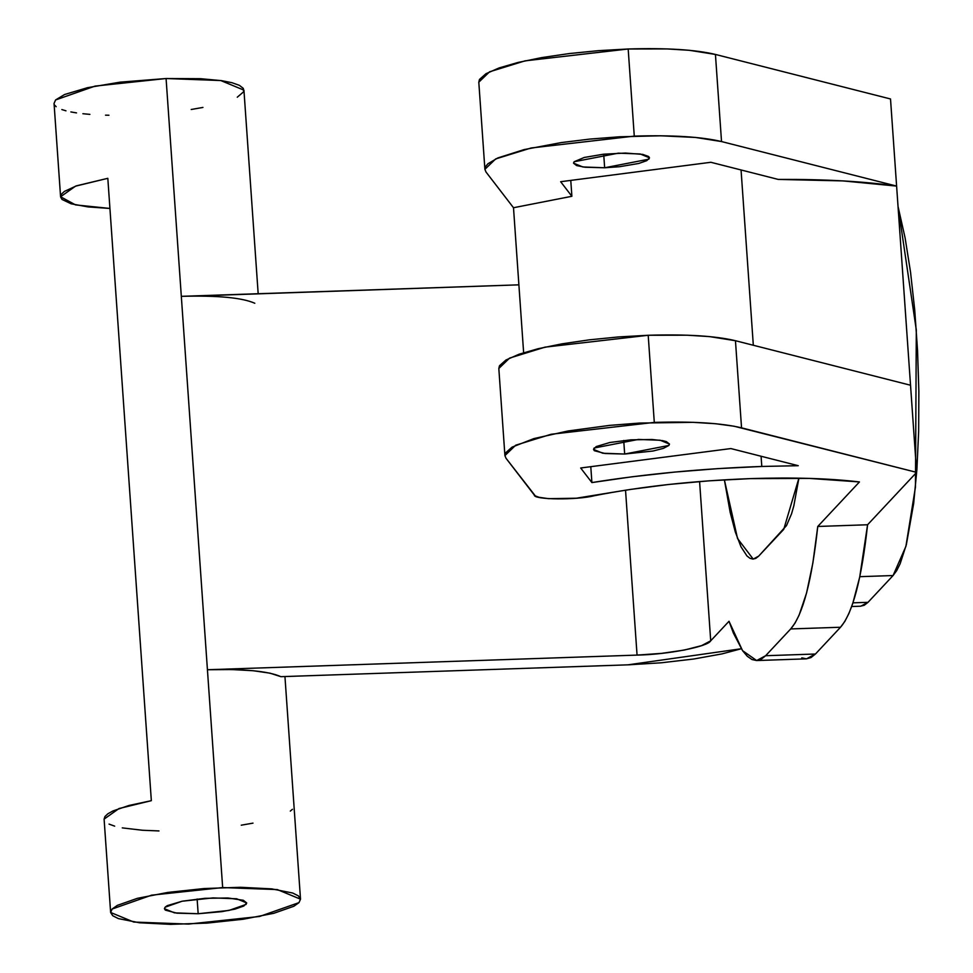 <?xml version="1.0" encoding="UTF-8"?>
<svg xmlns="http://www.w3.org/2000/svg" width="973" height="973" viewBox="0 0 973 973"><rect width="100%" height="100%" fill="white"/><g stroke="black" fill="none" stroke-linecap="round" stroke-linejoin="round"><path stroke-width="1.46" d="M604.647 167.77L603.698 154.184L604.647 167.77L582.778 166.955L573.511 163.123L574.131 161.737L618.329 153.162L640.198 153.965L649.465 157.808L648.845 159.183L604.647 167.77L619.473 166.724L638.75 163.464L646.802 160.642L649.465 157.784L648.626 156.495L642.739 154.403L625.481 153.053L603.503 154.208L584.226 157.468L574.131 161.737L573.511 163.136L576.624 165.58L585.053 167.247L604.647 167.77M484.895 169.314L486.014 172.026L513.501 207.736L571.881 196.291L570.774 180.406L571.881 196.291L513.501 207.736L523.632 352.713L513.501 207.736L486.014 172.026L484.907 169.375L485.551 166.602L487.947 163.744L497.823 157.942L524.131 149.587L561.251 142.581L589.772 139.09L619.485 136.792L660.691 135.782L695.573 137.448L721.528 141.559L715.435 54.439C695.452 49.659 666.359 47.847 628.181 48.991L634.274 136.123C672.452 134.979 701.533 136.792 721.528 141.559L715.435 54.439L890.514 98.966L896.607 186.086C864.45 181.404 824.982 179.178 778.23 179.421L710.849 162.284L560.655 181.708L571.881 196.291L560.655 181.708L710.849 162.284L778.23 179.421L842.91 180.905L896.607 186.086L721.528 141.559L896.607 186.086L890.514 98.966L715.435 54.439L689.48 50.316L667.004 48.918L628.181 48.991L525.019 60.861L489.565 71.807L478.801 82.182L484.895 169.314L495.658 158.94L531.112 147.981L634.274 136.123L628.181 48.991L598.48 50.657L569.169 53.576L541.852 57.577L518.037 62.454L499.064 67.94L485.965 73.717L479.458 79.47L478.813 82.243M498.833 368.524L499.477 365.751L505.984 359.998L519.083 354.221L538.057 348.735L561.871 343.858L589.188 339.857L618.5 336.938L648.2 335.271L687.023 335.199L709.499 336.597L735.454 340.72L910.533 385.235L916.627 472.367L867.575 524.763L916.627 472.367L741.548 427.84L735.454 340.72L910.533 385.235L916.627 472.367L734.08 426.223L715.593 423.729L693.117 422.331L639.504 423.073L609.779 425.371L567.964 430.99L533.995 438.555L512.078 447.13L505.571 452.883L504.926 455.656L506.033 458.295L534.335 495.075C533.313 499.794 576.807 500.244 594.394 495.707C641.523 486.451 693.518 480.747 750.402 478.619L709.463 480.796L668.719 484.469L629.823 489.516L576.308 498.225L548.638 498.675L539.042 497.3L535.296 495.889L506.033 458.295L504.914 455.595L515.678 445.22L551.132 434.262L654.294 422.404C692.472 421.26 721.552 423.073 741.548 427.84L735.454 340.72C715.459 335.94 686.379 334.128 648.2 335.271L654.294 422.404L648.2 335.271L545.038 347.142L509.584 358.088L498.821 368.463L504.914 455.595M910.533 385.235L896.607 186.086L910.533 385.235M761.798 466.456L798.249 465.702L730.869 448.565L580.674 467.989L591.9 482.572L580.674 467.989L730.869 448.565L798.249 465.702L761.798 466.456L761.081 456.252L761.798 466.456L718.329 468.597L674.739 472.075L632.219 476.77L591.9 482.572C645.744 473.96 702.372 468.585 761.798 466.456M741.061 169.971L753.321 345.257L741.061 169.971M624.666 454.038L623.717 440.465L624.666 454.038L602.798 453.236L593.53 449.392L594.15 448.018L638.349 439.443L660.217 440.246L669.485 444.089L668.865 445.464L624.666 454.038L653.09 451.01L663.404 448.358L668.865 445.464L669.485 444.065L666.371 441.62L662.759 440.672L652.117 439.504L630.93 439.832L609.925 442.484L596.194 446.571L593.53 449.417L594.381 450.718L605.072 453.515L624.666 454.038M193.785 296.072L518.889 284.834L181.319 296.339L207.431 669.74L231.829 669.558L253.199 670.725L269.971 673.158L280.917 676.673L627.938 664.839L661.36 662.783L693.664 659.025L722.075 653.88L741.28 648.748L627.938 664.839L280.917 676.673C268.329 671.09 243.834 668.779 207.431 669.74L222.659 887.571L277.341 889.59L300.511 899.186L298.966 902.64L259.523 916.481L188.47 924.082L133.787 922.051L110.63 912.467L112.163 909.013L151.606 895.16L222.659 887.571L181.319 296.339L166.079 78.521L95.038 86.111L55.595 99.951L54.05 103.418L55.595 99.951L64.571 94.515L87.631 87.655L120.032 82.17L166.079 78.521L181.319 296.339C217.721 295.366 242.216 297.677 254.804 303.26M104.111 819.242L104.914 816.554L107.881 813.769L112.965 810.947L128.935 805.486L151.338 800.67L107.821 178.314L76.514 185.819L64.364 191.426L61.396 194.211L60.594 196.899L61.98 199.441L71.163 203.807L88.105 206.921L109.925 208.453L75.505 204.889L60.581 196.765L75.493 186.171L107.821 178.314L151.338 800.67L119.022 808.527L104.099 819.108L110.63 912.467L112.163 909.013L117.295 905.389L137.4 898.322L167.891 892.411L204.111 888.544L240.55 887.291L271.662 888.872L292.715 893.032L298.395 895.89L300.499 899.137L298.966 902.64L293.834 906.264L273.729 913.319L243.25 919.23L207.03 923.109L170.579 924.35L139.467 922.769L118.414 918.609L112.734 915.751L110.63 912.504M198.164 913.732L197.13 899.016L198.164 913.732L174.459 912.856L164.425 908.697L165.094 907.201L182.182 901.205L212.978 897.909L236.67 898.784L246.704 902.944L246.035 904.44L228.947 910.436L198.164 913.732L221.893 911.64L235.101 909.074L243.822 906.009L246.704 902.932L243.335 900.28L227.901 897.982L204.938 898.334L182.182 901.205L167.32 905.632L165.094 907.201L164.425 908.721L165.337 910.12L176.928 913.173L198.164 913.732M258.173 293.724L243.931 90.136L220.762 80.54L166.079 78.521L200.523 78.691L221.455 80.637L232.036 82.729L239.419 85.356L243.335 88.421L243.615 91.815L237.266 97.215M590.793 466.687L591.9 482.572L590.793 466.687M859.451 481.939L809.487 478.412L750.402 478.619C792.813 477.244 829.166 478.351 859.451 481.939L817.758 526.466L859.451 481.939M867.575 524.763L817.758 526.466C811.847 580.82 802.834 614.985 790.708 628.935L795.002 623.146L799.101 615.167L806.581 592.934L812.869 563.014L817.758 526.466L867.575 524.763L859.694 577.171L852.786 603.369L848.918 613.464L844.819 621.443L840.514 627.244L815.447 654.014L840.514 627.244C852.64 613.282 861.664 579.13 867.575 524.763M710.716 640.806L729.008 621.273L733.435 633.168L742.606 650.73L747.288 656.264L751.971 659.536L756.617 660.545L761.19 659.268L765.642 655.717L790.708 628.935L840.514 627.244L790.708 628.935L765.642 655.717L756.666 660.545L742.533 650.633L729.008 621.273L710.716 640.806C707.87 646.729 667.356 654.598 637.06 655.097L625.53 490.173L637.06 655.097L661.749 653.357L684.42 650.037L701.618 645.622L710.716 640.806L699.587 481.55L710.716 640.806M798.906 478.157L793.822 505.875L791.548 513.829L786.488 525.627L758.672 556.142L755.826 558.368L752.907 559.086L749.94 558.271L746.948 555.936L741.012 546.826L735.345 532.085L730.151 512.284L724.386 479.823L737.534 538.519L753.199 559.086L758.672 556.142L783.739 529.361L798.906 478.157M801.788 657.845L806.435 658.843L810.995 657.566L815.447 654.014L765.642 655.717L815.447 654.014L806.471 658.843L756.666 660.545M207.431 669.74L637.06 655.097L207.431 669.74M202.943 107.431L191.219 109.487M108.94 115.24L105.522 115.167M89.893 114.376L82.887 113.719M76.526 112.904L70.859 111.931M65.957 110.813L61.834 109.56M56.166 106.702L54.658 105.12M893.08 575.542L905.912 546.34L915.459 486.986L916.311 330.005L898.03 206.446L905.109 237.935L910.533 272.112L914.729 310.071L917.539 350.329L918.865 391.353L918.646 431.562L916.894 469.412L913.671 503.442L906.374 544.539L900.134 563.756L896.692 570.616L893.08 575.542L868.013 602.323L852.968 602.834L868.013 602.323L893.08 575.542L859.804 576.673L893.08 575.542M851.691 606.52L860.777 606.203L868.013 602.323L864.255 605.267L860.4 606.203M292.435 809.293L290.307 811.093M252.992 823.134L241.268 825.189M158.988 830.942L142.532 830.261L122.27 827.889M114.68 826.15L109.049 824.107M60.581 196.765L54.05 103.418M300.511 899.186L284.943 676.527"/></g></svg>
